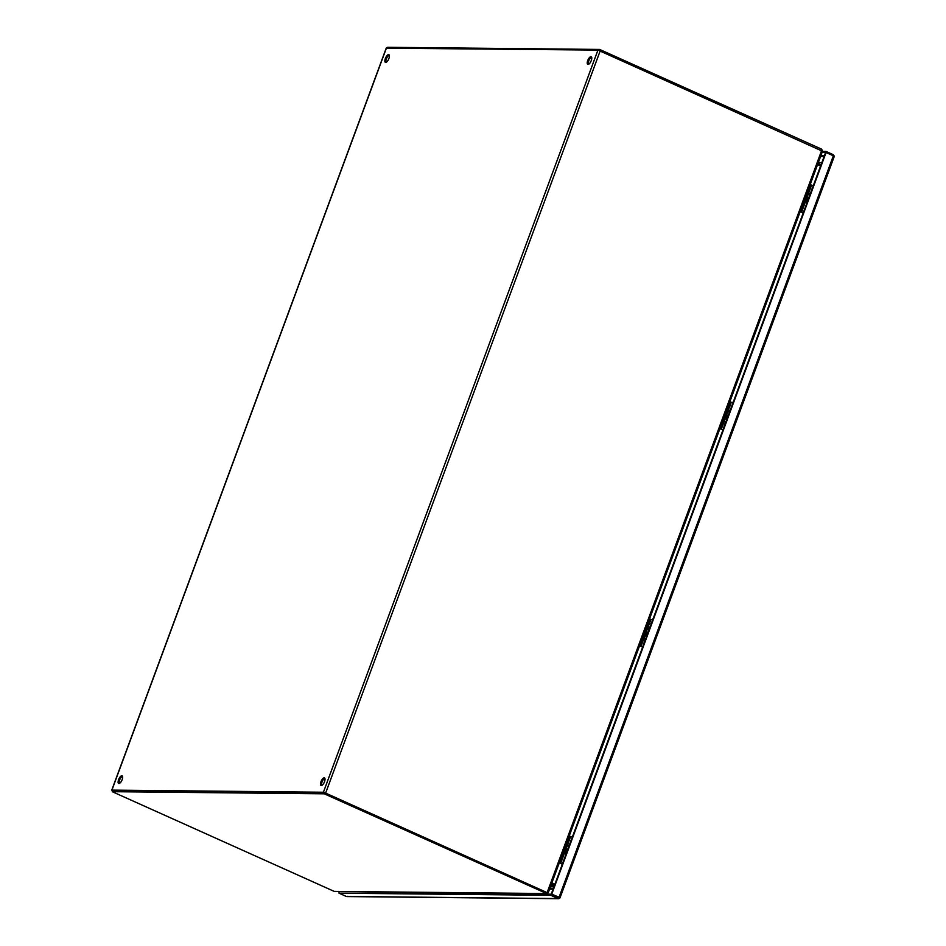 <?xml version="1.0" encoding="UTF-8"?>
<svg xmlns="http://www.w3.org/2000/svg" width="946" height="946" viewBox="0 0 946 946"><rect width="100%" height="100%" fill="white"/><g stroke="black" fill="none" stroke-linecap="round" stroke-linejoin="round"><path stroke-width="1.42" d="M566.11 853.954L565.495 855.622M566.264 852.405L568.818 846.635M570.06 843.276L568.972 845.085M558.932 897.115L551.222 894.195L558.483 897.447M822.05 152.495L825.574 152.531L551.222 894.195L339.626 891.581M822.464 151.372L825.988 151.407L826.083 152.531L551.743 894.195L550.809 895.306L339.035 893.178L339.106 891.581M551.743 894.195L559.949 897.577L559.192 897.766L559.559 898.416L558.069 898.57L550.809 895.306M339.035 893.178L346.283 896.441L558.069 898.57L559.559 898.416L559.949 897.577L559.192 897.766M834.254 156.338L833.887 157.024L834.254 156.338L833.343 155.794L826.083 152.531M825.988 151.407L833.249 154.671L833.816 156.031M833.887 157.012L834.218 155.924M346.283 896.441L347.773 896.288M646.425 636.835L645.811 638.503M646.579 635.298L649.133 629.516M650.375 626.157L649.287 627.978M643.043 645.988L645.349 638.597M726.741 419.728L726.114 421.396M726.883 418.179L729.449 412.409M730.69 409.05L729.591 410.86M723.347 428.881L725.665 421.49M807.044 202.621L806.43 204.289M807.198 201.072L809.752 195.302M810.994 191.943L809.906 193.753M802.385 205.672L801.972 206.772M808.475 189.188L808.073 190.3M807.754 199.571L808.002 198.885M807.482 200.304L806.879 198.707L808.357 197.951M811.869 190.205L811.502 189.153L812.448 188.621M800.257 211.407L801.546 211.987L811.479 185.132L810.19 184.553M800.198 211.561L803.26 212.85M803.32 212.708L801.546 211.987M811.479 185.132L813.205 185.83M810.923 192.003L813.595 184.908M804.514 210.095L805.105 208.498M806.264 204.738L803.592 211.833M112.267 791.684L334.257 891.404L546.847 893.663L324.265 793.812L112.267 791.684L112.68 790.56L324.679 792.689L324.265 793.812M334.257 891.404L546.268 893.532L547.971 892.527M324.679 792.689L546.67 892.409L325.188 792.914M547.119 892.255L546.268 893.532M554.261 885.976L551.234 884.616M551.648 883.493L554.675 884.865M549.721 888.708L553.244 888.743M549.555 889.145L553.079 889.181M387.375 47.974L387.624 47.3L599.622 49.428L821.613 149.149L822.464 150.911M599.267 50.398L599.622 49.428M817.983 163.492L821.01 164.864M820.596 165.976L817.569 164.616M821.802 162.724L818.278 162.688M388.901 58.546A4.186 1.655 114.2 0 1 385.412 62.341A4.186 1.655 114.2 0 1 385.353 58.51A4.186 1.655 114.2 0 1 388.841 54.702A4.186 1.655 114.2 0 1 388.901 58.546M389.244 55.152A4.186 1.655 -65.8 0 0 386.358 58.959A4.186 1.655 -65.8 0 0 386.015 62.353M122.152 779.658A4.186 1.655 114.2 0 1 118.664 783.465A4.186 1.655 114.2 0 1 118.605 779.622A4.186 1.655 114.2 0 1 122.093 775.826A4.186 1.655 114.2 0 1 122.152 779.658M122.495 776.276A4.186 1.655 -65.8 0 0 119.61 780.083A4.186 1.655 -65.8 0 0 119.267 783.465M591.274 60.579A4.186 1.655 114.2 0 1 587.785 64.375A4.186 1.655 114.2 0 1 587.726 60.544A4.186 1.655 114.2 0 1 591.215 56.736A4.186 1.655 114.2 0 1 591.274 60.579M591.617 57.186A4.186 1.655 -65.8 0 0 588.731 60.993A4.186 1.655 -65.8 0 0 588.388 64.375M324.525 781.692A4.186 1.655 114.2 0 1 321.037 785.487A4.186 1.655 114.2 0 1 320.978 781.656A4.186 1.655 114.2 0 1 324.466 777.86A4.186 1.655 114.2 0 1 324.525 781.692M324.868 778.31A4.186 1.655 -65.8 0 0 321.983 782.106A4.186 1.655 -65.8 0 0 321.64 785.499M112.609 790.75L111.924 790.111L323.414 792.24L546.67 892.409M548.242 892.705L822.523 151.23L597.943 50.091L386.382 48.175M112.881 790.584L324.431 792.689M548.242 892.681L547.19 892.421L548.242 892.681L547.19 892.421L821.719 150.272M822.121 151.88L822.5 151.289M554.817 884.475L551.79 883.115M554.888 884.285L551.861 882.925M817.545 164.675L820.572 166.035M722.07 422.779L721.656 423.879M728.172 406.295L727.758 407.407M727.439 416.678L727.699 415.992M727.167 417.411L726.563 415.814L728.042 415.058M731.554 407.324L731.199 406.26L732.145 405.728M719.941 428.526L721.23 429.094L731.163 402.239L729.886 401.66M719.894 428.668L722.957 429.957M723.004 429.815L721.23 429.094M731.163 402.239L732.902 402.937M730.619 409.11L733.292 402.015M724.198 427.202L724.79 425.617M641.755 639.886L641.353 640.998M647.856 623.414L647.442 624.514M647.135 633.785L647.383 633.111M646.863 634.53L646.248 632.933L647.726 632.176M651.238 624.431L650.883 623.367L651.829 622.846M639.638 645.633L640.915 646.213L650.86 619.346L649.571 618.767M639.579 645.787L642.641 647.064M642.689 646.922L640.915 646.213M650.86 619.346L652.586 620.056M650.304 626.217L652.977 619.133M643.883 644.309L644.474 642.724M561.451 856.993L561.037 858.105M567.541 840.521L567.139 841.621M566.82 850.903L567.068 850.218M566.548 851.637L565.945 850.04L567.423 849.283M570.935 841.538L570.568 840.486L571.514 839.953M559.323 862.74L560.611 863.32L570.544 836.465L569.255 835.886M559.263 862.894L562.326 864.183M562.385 864.041L560.611 863.32M570.544 836.465L572.271 837.163M569.989 843.335L572.661 836.24M563.58 861.416L564.159 859.831M565.33 856.071L562.657 863.154M569.504 845.085L568.274 845.606A3.808 0.591 20.3 0 1 569.22 845.547M566.382 853.233A3.808 0.591 -159.7 0 0 565.424 853.28L566.027 854.475M568.735 847.155L568.132 845.961A3.808 0.591 20.3 0 1 569.09 845.913M566.512 852.866A3.808 0.591 -159.7 0 0 565.566 852.925L566.796 852.405M820.584 156.445L824.108 156.48M820.88 155.664L824.404 155.7M833.343 155.794L558.991 897.458M649.807 627.978L648.578 628.487A3.808 0.591 20.3 0 1 649.535 628.44M646.686 636.114A3.808 0.591 -159.7 0 0 645.74 636.173L646.343 637.368M649.051 630.048L648.448 628.854A3.808 0.591 20.3 0 1 649.394 628.794M646.828 635.759A3.808 0.591 -159.7 0 0 645.87 635.807L647.111 635.298M730.123 410.871L728.893 411.38A3.808 0.591 20.3 0 1 729.839 411.333M727.001 419.007A3.808 0.591 -159.7 0 0 726.055 419.066L726.658 420.249M729.366 412.929L728.763 411.747A3.808 0.591 20.3 0 1 729.709 411.687M727.131 418.652A3.808 0.591 -159.7 0 0 726.185 418.7L727.415 418.191M810.438 193.753L809.208 194.273A3.808 0.591 20.3 0 1 810.154 194.214M807.316 201.9A3.808 0.591 -159.7 0 0 806.359 201.947L806.962 203.142M809.67 195.822L809.067 194.628A3.808 0.591 20.3 0 1 810.024 194.58M807.446 201.533A3.808 0.591 -159.7 0 0 806.5 201.593L807.73 201.072M811.573 185.168L801.64 212.034M550.702 886.035L554.226 886.071M553.942 886.851L550.418 886.816M821.613 149.149L821.27 150.071M820.454 164.604L821.104 164.616M386.453 47.962L111.924 790.111M323.414 792.24L597.943 50.091M325.696 792.925L600.225 50.777M731.27 402.275L721.325 429.141M650.954 619.394L641.021 646.248M570.639 836.501L560.706 863.355M346.886 896.572L558.672 898.7M559.997 897.884L834.206 156.598M386.275 48.021L111.746 790.17M547.935 892.705L546.8 892.456M813.371 184.908L813.879 184.139M733.055 402.015L733.576 401.258M652.752 619.133L653.26 618.365M572.436 836.24L572.945 835.472"/></g></svg>
